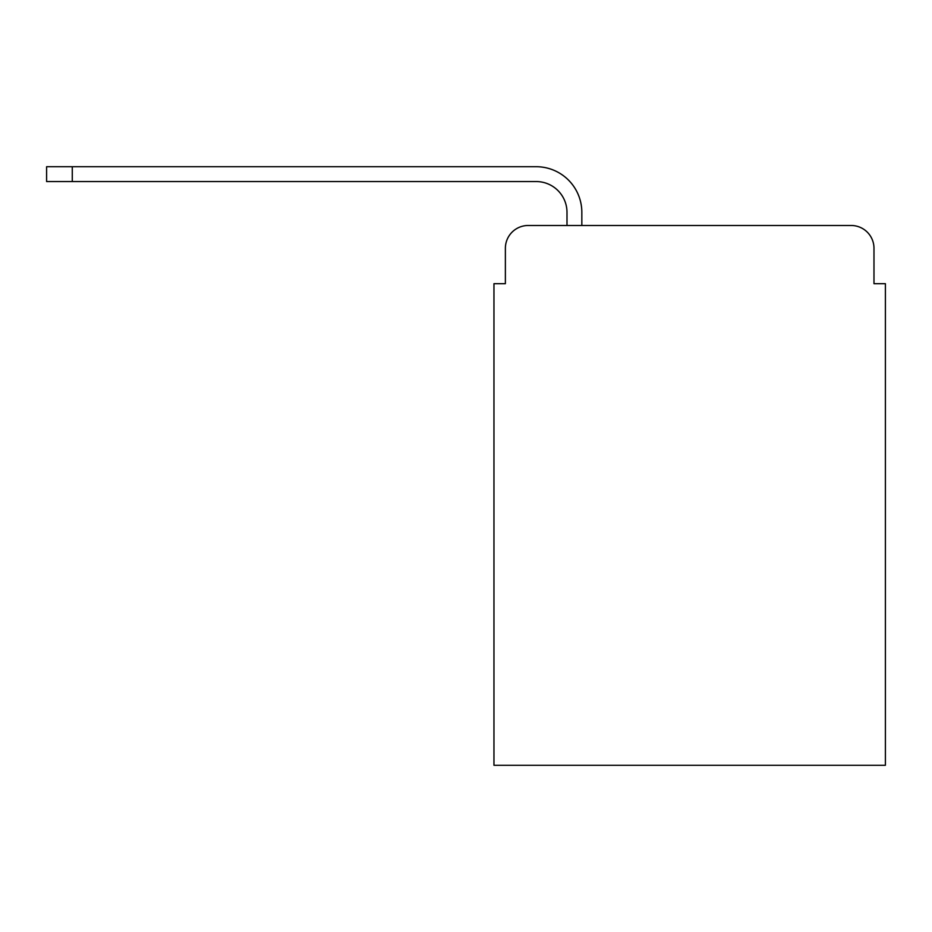 <?xml version="1.0" encoding="UTF-8"?>
<svg xmlns="http://www.w3.org/2000/svg" width="932" height="932" viewBox="0 0 932 932"><rect width="100%" height="100%" fill="white"/><g stroke="black" fill="none" stroke-linecap="round" stroke-linejoin="round"><path stroke-width="1.4" d="M505.377 248.308L505.377 283.689L505.377 248.308A22.822 22.822 0 0 1 528.199 225.486L566.994 225.486L566.994 212.368A30.814 30.814 0 0 0 536.18 181.554L46.6 181.554L46.6 166.712L536.18 166.712A45.645 45.645 0 0 1 581.836 212.368L581.836 225.486L851.161 225.486L528.199 225.486M873.983 283.689L873.983 248.308L873.983 283.689L885.4 283.689L885.4 765.288L493.96 765.288L493.96 283.689L505.377 283.689M873.983 248.308A22.822 22.822 0 0 0 851.161 225.486M566.994 212.368A30.814 30.814 0 0 0 536.18 181.554A30.814 30.814 0 0 1 566.994 212.368A30.814 30.814 0 0 0 536.18 181.554A30.814 30.814 0 0 1 566.994 212.368A30.814 30.814 0 0 0 536.18 181.554A30.814 30.814 0 0 1 566.994 212.368M72.277 166.712L536.18 166.712L72.277 166.712L536.18 166.712L72.277 166.712L536.18 166.712L72.277 166.712L72.277 181.554"/></g></svg>
